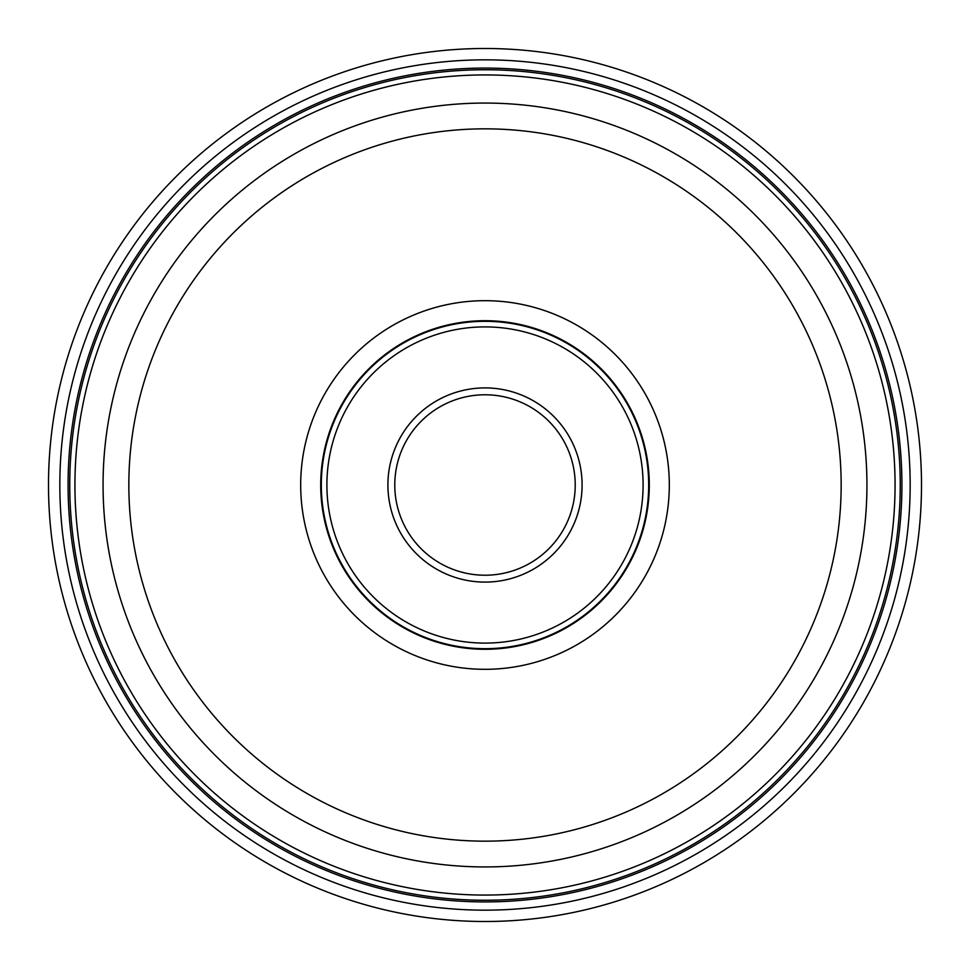 <?xml version="1.0" encoding="UTF-8"?>
<svg xmlns="http://www.w3.org/2000/svg" width="970" height="970" viewBox="0 0 970 970"><rect width="100%" height="100%" fill="white"/><g stroke="black" fill="none" stroke-linecap="round" stroke-linejoin="round"><path stroke-width="1.45" d="M48.5 485A436.5 436.5 0 0 1 485 48.5A436.5 436.5 0 0 1 921.5 485A436.5 436.5 0 0 1 485 921.5A436.5 436.5 0 0 1 48.5 485M485 69.755A415.245 415.245 0 0 1 900.245 485A415.245 415.245 0 0 1 485 900.245A415.245 415.245 0 0 1 69.755 485A415.245 415.245 0 0 1 485 69.755A415.245 415.245 0 0 1 900.245 485A415.245 415.245 0 0 1 485 900.245A415.245 415.245 0 0 1 69.755 485A415.245 415.245 0 0 1 485 69.755M485 866.937A381.938 381.938 0 0 1 103.062 484.818A381.938 381.938 0 0 1 485.376 103.062A381.938 381.938 0 0 1 866.937 485.182A381.938 381.938 0 0 1 484.624 866.937A381.938 381.938 0 0 1 103.062 484.818A381.938 381.938 0 0 1 485 103.062M485 300.688A184.312 184.312 0 0 0 300.688 485A184.312 184.312 0 0 0 485 669.312A184.312 184.312 0 0 0 669.312 485A184.312 184.312 0 0 0 485 300.688M485 320.706A164.294 164.294 0 0 0 320.706 485A164.294 164.294 0 0 0 485 649.294A164.294 164.294 0 0 0 649.294 485A164.294 164.294 0 0 0 485 320.706M485 648.688A163.688 163.688 0 0 0 648.688 485A163.688 163.688 0 0 0 485 321.312A163.688 163.688 0 0 0 321.312 485A163.688 163.688 0 0 0 485 648.688M485.255 394.778A90.222 90.222 0 0 0 394.778 484.879A90.222 90.222 0 0 0 485 575.222A90.222 90.222 0 0 0 575.222 485.121A90.222 90.222 0 0 0 485.255 394.778M910.163 485A425.163 425.163 0 0 1 485 910.163A425.163 425.163 0 0 1 59.837 485A425.163 425.163 0 0 1 485 59.837A425.163 425.163 0 0 1 910.163 485M901.918 485A416.918 416.918 0 0 0 485 68.082A416.918 416.918 0 0 0 68.082 485A416.918 416.918 0 0 0 485 901.918A416.918 416.918 0 0 0 901.918 485M485 895.067A410.067 410.067 0 0 0 895.067 485A410.067 410.067 0 0 0 485 74.932A410.067 410.067 0 0 0 74.932 485A410.067 410.067 0 0 0 485 895.067M485 841.16A356.16 356.16 0 0 1 128.84 484.83A356.16 356.16 0 0 1 485.352 128.84A356.16 356.16 0 0 1 841.16 485.17A356.16 356.16 0 0 1 485 841.16M485 643.098A158.098 158.098 0 0 1 326.902 485A158.098 158.098 0 0 1 485 326.902A158.098 158.098 0 0 1 643.098 485A158.098 158.098 0 0 1 485 643.098M485 582.097A97.097 97.097 0 0 1 387.903 484.867A97.097 97.097 0 0 1 485.279 387.903A97.097 97.097 0 0 1 582.097 485.133A97.097 97.097 0 0 1 485 582.097M485 394.778A90.222 90.222 0 0 0 394.778 484.879A90.222 90.222 0 0 0 485 575.222"/></g></svg>
